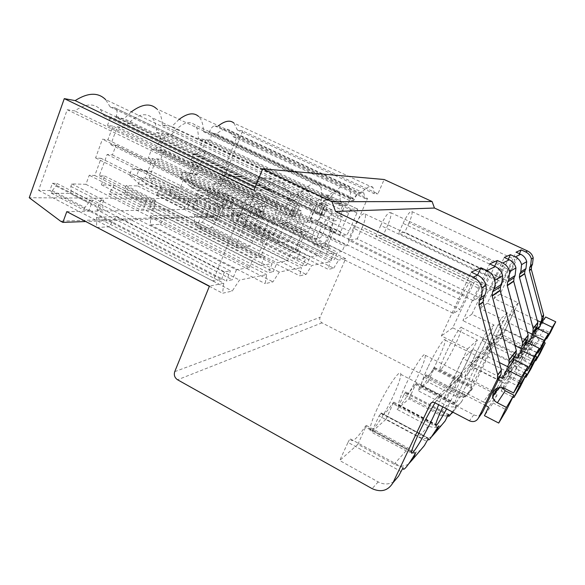 <?xml version="1.0" encoding="UTF-8"?>
<svg xmlns="http://www.w3.org/2000/svg" width="585" height="585" viewBox="0 0 585 585"><rect width="100%" height="100%" fill="white"/><g stroke="black" fill="none" stroke-linecap="round" stroke-linejoin="round"><path stroke-width="0.44" stroke-dasharray="2.92 2.19" d="M333.662 268.193L338.7 260.076L242.768 212.852L231.609 213.189L230.709 220.881L328.339 269.392L333.662 268.193L237.532 220.545L242.768 212.852M230.709 220.881L237.532 220.545M231.609 213.189L330.028 261.824L328.339 269.392M431.715 402.597L498.259 335.234L472.504 388.557C469.133 393.983 464.351 395.46 458.172 392.981L322.021 322.847C319.958 321.509 319.3 319.673 320.053 317.333L345.662 258.672L243.163 208.384L226.212 208.691L330.854 260.34L334.203 259.674L337.435 252.237L342.123 251.418L212.962 188.275L208.318 188.129L207.565 190.03L207.339 193.467L206.593 195.353L231.675 207.704L228.83 207.748L334.203 259.674M541.125 322.32L530.558 343.79C529.14 346.049 527.136 346.693 524.54 345.713L501.213 334.269L434.677 402.677M498.259 335.234L501.213 334.269M243.163 208.384L240.157 215.777L215.58 198.812L242.636 130.938L377.903 193.847L384.169 179.515M131.318 111.852L124.064 118.689L115.786 117.344L288.749 200.494L294.562 200.509C306.664 184.911 315.088 179.961 319.834 185.65C321.743 188.641 322.247 193.613 321.333 200.567L327.914 200.582C338.057 186.959 345.055 182.315 348.894 186.659L198.651 116.481C201.774 119.625 203.368 124.678 203.434 131.618L209.145 132.554L353.742 200.633L354.203 199.58C355.987 195.734 357.545 193.635 358.89 193.291L360.872 193.35C366.788 186.827 370.846 184.918 373.055 187.617L374.312 193.737L377.903 193.847M353.742 200.633L349.808 200.626C350.912 193.891 350.612 189.233 348.894 186.659M288.749 200.494L289.29 199.192C290.694 195.653 291.059 193.174 290.372 191.756L286.365 191.171L284.244 184.699C279.981 178.513 272.456 180.429 261.67 190.454L253.97 190.227M540.672 322.101L528.686 346.459C527.246 348.762 525.198 349.406 522.559 348.411L501.382 337.998L495.422 344.302L513.133 307.666L493.989 298.474L516.102 252.164M495.422 344.302L517.542 355.234L512.014 362.766L488.855 351.249L481.66 358.868L505.945 371.029L499.188 380.235L473.645 367.343L464.775 376.733L491.7 390.436L483.254 401.939L454.779 387.307L443.569 399.167L467.495 349.011L441.353 335.936L471.276 272.105M481.44 413.778C479.217 415.796 476.658 416.154 473.77 414.853L443.569 399.167M472.504 388.557L469.923 391.614C466.501 397.135 461.645 398.626 455.364 396.096L427.906 381.91L418.041 390.7L424.366 377.237L425.902 374.831L425.843 376.352C426.392 378.451 429.119 375.665 434.041 368.016L471.766 387.299L466.055 396.206C465.17 397.244 464.761 397.325 464.826 396.433L465.126 395.014L461.989 401.017L454.647 409.712L456.402 406.063L415.489 384.813L416.067 383.182L415.496 383.745L456.585 405.076L452.388 411.92M471.766 387.299L471.539 388.264L433.96 369.047L434.523 367.512L434.041 368.016M469.923 391.614L471.539 388.264M456.585 405.076L456.402 406.063M435.021 402.853C439.723 395.343 441.982 392.923 441.785 395.606L438.721 404.791M442.816 406.926L443.437 405.617C452.176 387.19 463.144 369.018 462.289 374.122C461.806 377.069 459.166 383.592 454.377 393.676L446.626 408.915M462.377 384.937C470.077 368.791 479.4 352.996 478.793 356.93C478.376 359.483 475.868 365.588 471.269 375.234C463.81 390.846 454.399 406.955 454.984 402.911C455.386 400.454 457.85 394.466 462.377 384.937M477.835 368.06C484.716 353.698 492.804 339.739 492.358 342.861C491.992 345.099 489.608 350.817 485.206 360.016C478.515 373.961 470.362 388.133 470.793 384.945C471.137 382.802 473.492 377.171 477.835 368.06M408.527 464.073C403.935 466.698 399.138 466.742 394.115 464.197L357.866 444.337L339.709 460.519L348.002 442.399L400.827 471.4M394.056 481.499C389.084 484.643 383.789 484.782 378.173 481.916L339.709 460.519M461.989 401.017C458.406 406.787 453.331 408.337 446.764 405.661L418.041 390.7M447.817 415.482C444.754 416.323 441.748 415.993 438.808 414.509L408.93 398.824L397.083 409.383L403.95 394.656L446.933 417.2M445.09 421.039C441.185 427.35 435.635 429.01 428.454 426.019L397.083 409.383M431.964 436.417C427.789 438.918 423.401 439.028 418.794 436.761L386.034 419.226L371.533 432.154L379.051 415.906L426.45 441.28M424.425 445.521C420.125 452.476 414.019 454.26 406.092 450.874L371.533 432.154M216.545 133.972L353.362 198.293C358.437 192.523 361.932 190.776 363.855 193.072L364.901 198.417L233.049 136.649L230.293 130.711C227.002 127.844 222.417 128.927 216.545 133.972L212.392 133.292L209.693 140.188L206.11 139.669L201.73 150.864L205.342 151.281L199.448 166.323L195.807 166.03L190.308 180.092L193.993 180.268L191.119 187.595L199.938 187.873L195.858 195.207L221.488 207.865L224.443 207.821L226.212 208.691L189.46 209.371L199.046 214.168L194.871 214.293L301.363 267.601L299.761 275.835L306.123 274.402L311.739 265.51L330.028 261.824M345.662 258.672L338.7 260.076M156.429 194.659L169.167 194.834L170.864 186.966L180.502 187.266L183.427 179.756L187.222 179.939L194.132 162.228L190.374 161.891L193.577 153.672L197.306 154.082L203.097 139.23L198.278 138.528C198.527 132.122 197.284 127.508 194.564 124.693C188.758 120.02 181.065 123.34 171.493 134.645L165.921 133.841L159.771 149.994L164.1 150.469L160.751 159.244L156.4 158.857L149.073 178.111L153.467 178.323L150.411 186.337L160.912 186.659L156.429 194.659L184.034 208.479L187.544 208.421L189.46 209.371L91.45 211.185L102.784 217.057L96.532 217.24L223.762 283.25L209.437 286.138M223.762 283.25L222.592 293.239L232.223 291.067L239.492 280.076L266.658 274.599L265.202 283.63L272.946 281.882L279.294 272.054L301.363 267.601M240.157 215.777L85.739 221.539M52.431 183.295L56.964 183.441L56.036 186.023L52.277 190.622L51.348 193.204L70.251 193.467L71.158 190.966L70.822 186.41L71.736 183.895L85.915 184.333L89.249 175.237L94.799 175.507L101.095 158.367L95.582 157.921L102.434 139.201L107.903 139.844L112.927 126.155L107.501 125.365L110.645 116.773L104.079 115.706L100.327 109.358C94.002 103.055 85.468 103.582 74.734 110.938L67.224 109.717L38.581 190.374L49.827 190.578L52.431 183.295L224.494 271.886L230.395 270.855L92.81 200.209L89.191 210.015L91.45 211.185L66.792 211.638M238.453 214.936L60.547 221.159M215.58 198.812L29.25 197.73M115.786 117.344L116.247 116.086C117.402 112.664 117.322 110.126 116.013 108.474L110.185 106.938L105.651 99.633L284.244 184.699M179.134 119.362L171.8 126.47L162.345 124.927C161.957 117.739 160.027 112.342 156.561 108.722L319.834 185.65M209.145 132.554L209.54 131.53C211.178 127.83 212.925 125.951 214.79 125.892L217.686 126.411L218.498 125.746M242.636 130.938L237.364 129.98L233.985 123.121L373.055 187.617M233.049 136.649L236.801 137.263L218.541 183.156L215.053 183.003L212.962 188.275M195.858 195.207L206.593 195.353M156.524 132.473L162.316 133.314L156.129 149.599L151.654 149.109L148.239 158.125L152.736 158.528L145.373 177.935L140.824 177.716L137.709 185.942L126.126 185.584L125.27 187.851L125.351 191.96L124.495 194.22L153.665 208.969L149.592 209.035L273.275 271.689L277.034 262.745L287.469 260.925L291.059 252.435L294.372 251.93L302.847 231.901L299.6 232.201L303.535 222.892L306.752 222.673L313.874 205.854L309.75 205.913L156.524 132.473C156.509 125.834 154.988 120.89 151.946 117.643C144.802 111.603 135.523 114.982 124.115 127.779L117.336 126.791L110.748 144.663L116.02 145.234L112.437 154.93L107.143 154.455L99.304 175.719L104.656 175.975L101.388 184.816L114.119 185.211L113.249 187.536L109.995 191.683L109.132 194.008L124.495 194.22M237.364 129.98L374.312 193.737M512.014 362.766C514.902 363.877 517.14 363.183 518.719 360.667L523.948 353.216L533.864 333.04M531.809 334.013L518.719 360.667M488.855 351.249L507.37 312.887L487.334 303.213L508.255 259.301M487.334 303.213L480.029 308.405L504.255 257.437M489.462 290.657L494.698 279.652L380.681 225.525L375.936 236.296L489.462 290.657L493.66 287.995L383.255 235.287L375.936 236.296M380.681 225.525C385.339 215.887 388.711 211.602 390.78 212.684C391.475 214.644 390.509 218.695 387.884 224.83L498.749 277.312C501.689 271.067 503.21 267.118 503.327 265.48C502.478 264.976 499.597 269.7 494.698 279.652M498.749 277.312L493.66 287.995M481.66 358.868L501.045 318.613L480.029 308.405M523.86 346.671L512.979 368.842C511.319 371.475 508.979 372.206 505.945 371.029M499.188 380.235C502.376 381.486 504.84 380.725 506.581 377.954L512.979 368.842M521.008 348.528L506.581 377.954M473.645 367.343L494.003 324.997L471.898 314.196L494.617 266.255M471.898 314.196L462.889 320.609L489.667 263.923M473.499 300.77L479.283 288.544L353.435 228.179L348.243 240.106L473.499 300.77L478.691 297.48L357.216 238.87L348.243 240.106M353.435 228.179C358.744 217.218 362.656 212.509 365.172 214.059C365.991 216.362 365.025 220.779 362.269 227.316L484.292 285.655C487.407 278.979 489.031 274.679 489.155 272.756C488.175 271.915 484.885 277.18 479.283 288.544M484.292 285.655L478.691 297.48M464.775 376.733L486.193 332.068L462.889 320.609M511.546 363.446L499.495 388.052C497.659 390.977 495.064 391.767 491.7 390.436M483.254 401.939C486.808 403.365 489.557 402.531 491.495 399.445L499.495 388.052M507.561 366.612L497.045 388.111M493.33 395.694L491.495 399.445M454.779 387.307L477.389 340.046L452.746 327.827L477.565 275.096M452.746 327.827L441.353 335.936M453.47 313.458L459.92 299.71L319.52 231.477L313.809 244.852L453.47 313.458L460.037 309.297L325.055 243.302L313.809 244.852M319.52 231.477C324.083 220.501 331.951 211.836 333.487 215.858C334.445 218.593 333.487 223.441 330.598 230.395L466.267 296.054C469.572 288.931 471.298 284.215 471.452 281.911C471.612 278.555 465.148 288.456 459.92 299.71M466.267 296.054L460.037 309.297M501.382 337.998L518.354 302.935L500.029 294.175L519.4 253.693M500.029 294.175L493.989 298.474M502.478 282.409L507.261 272.398L403.058 223.353L398.678 233.159L502.478 282.409L505.952 280.208L404.761 232.325L398.678 233.159M403.058 223.353C407.211 214.746 410.158 210.827 411.906 211.587C412.491 213.284 411.54 217.013 409.039 222.768L510.61 270.467C513.374 264.617 514.807 260.976 514.917 259.557C514.178 259.265 511.626 263.542 507.261 272.398M510.61 270.467L505.952 280.208M517.542 355.234C520.306 356.287 522.442 355.614 523.948 353.216M194.871 214.293L194.191 222.68L202.3 222.278L208.143 213.891L311.739 265.51M208.143 213.891L204.15 214.015L306.577 265.122L310.05 256.998L318.657 255.499L321.977 247.769L324.719 247.36L332.565 229.123L329.881 229.371L333.516 220.903L336.17 220.728L342.752 205.43L339.351 205.481L198.278 138.528M169.167 194.834L196.143 208.282L192.765 208.333L204.15 214.015L199.046 214.168L302.569 265.912L306.577 265.122M109.132 194.008L139.025 209.211L143.281 209.137L155.742 215.463L150.689 215.616L150.338 224.837L160.136 224.355L166.74 215.134L279.294 272.054M166.74 215.134L155.742 215.463L268.391 272.654L273.275 271.689M96.679 227.47L108.766 226.878L116.335 216.647L239.492 280.076M116.335 216.647L110.404 216.823L232.34 279.762L226.256 280.961L230.395 270.855M85.915 184.333L249.356 267.557L236.428 269.809L100.554 200.224L96.964 209.891L110.404 216.823L102.784 217.057L226.256 280.961M150.689 215.616L266.658 274.599M255.155 187.317L261.67 190.454M360.872 193.35L217.686 126.411M203.434 131.618L349.808 200.626M327.914 200.582L171.8 126.47M162.345 124.927L321.333 200.567M294.562 200.509L124.064 118.689M110.185 106.938L286.365 191.171M494.003 324.997L486.193 332.068M507.37 312.887L501.045 318.613M518.354 302.935L513.133 307.666M477.389 340.046L467.495 349.011M454.647 409.712L452.973 412.228M450.933 414.019L448.183 415.365M408.93 398.824L415.489 384.813M403.95 394.656L405.712 391.979L405.705 393.127C406.341 395.884 409.602 392.754 415.496 383.745M386.034 419.226L393.785 402.114L393.083 402.758L438.202 426.611M379.051 415.906L381.113 413.398C381.859 417.149 385.844 413.602 393.083 402.758M357.866 444.337L366.342 425.449L365.464 426.194L415.467 453.236M348.002 442.399C349.26 439.876 350.079 438.721 350.444 438.933C351.622 443.393 356.631 439.145 365.464 426.194M427.906 381.91L433.96 369.047M377.135 408.856C372.528 418.992 370.166 425.836 370.049 429.375C369.8 437.024 384.213 415.825 393.5 395.453C398.275 385.04 400.696 377.998 400.769 374.341C401.061 367.095 386.824 387.541 377.135 408.856M405.339 385.756C400.82 395.606 398.531 402.049 398.473 405.083C398.436 410.736 410.217 392.725 418.355 375.095C422.992 365.062 425.324 358.473 425.361 355.336C425.441 349.91 413.763 367.438 405.339 385.756M427.891 367.285C423.511 376.755 421.31 382.809 421.28 385.427C421.339 389.764 431.262 374.137 438.494 358.598C442.955 349.004 445.2 342.839 445.222 340.119C445.207 335.922 435.342 351.227 427.891 367.285M446.34 352.17C442.121 361.237 440 366.919 439.986 369.215C440.081 372.638 448.636 358.839 455.145 344.96C459.422 335.805 461.572 330.042 461.594 327.651C461.536 324.309 453.024 337.881 446.34 352.17M208.318 188.129L233.525 200.472L231.762 200.472L228.83 207.748M231.762 200.472L337.435 252.237M96.964 209.891L101.973 209.81L70.251 193.467M51.348 193.204L83.933 210.103L89.191 210.015M38.581 190.374L212.991 281.049L247.06 197.174L252.493 197.233L74.734 110.938M67.224 109.717L247.06 197.174M104.079 115.706L273.626 197.452L271.835 191.785C268.12 186.535 261.678 188.348 252.493 197.233M273.626 197.452L278.336 197.503L110.645 116.773M107.501 125.365L274.65 206.425L278.336 197.503M274.65 206.425L278.555 206.366L112.927 126.155M107.903 139.844L272.668 220.56L278.555 206.366M272.668 220.56L268.712 220.779L102.434 139.201M95.582 157.921L260.683 240.186L268.712 220.779M260.683 240.186L264.705 239.762L101.095 158.367M94.799 175.507L257.341 257.517L264.705 239.762M257.341 257.517L253.254 258.131L89.249 175.237M249.356 267.557L253.254 258.131M71.736 183.895L103.662 200.231L102.719 202.761L102.909 207.295L101.973 209.81M100.554 200.224L103.662 200.231M70.822 186.41L102.719 202.761M71.158 190.966L102.909 207.295M52.277 190.622L84.891 207.499L83.933 210.103M56.036 186.023L88.613 202.805L84.891 207.499M56.964 183.441L89.571 200.202L88.613 202.805M92.81 200.209L89.571 200.202M49.827 190.578L221.408 279.44L212.991 281.049M224.494 271.886L221.408 279.44M196.618 193.269L222.271 205.92L221.488 207.865M199.171 189.803L224.801 202.403L222.271 205.92M199.938 187.873L225.576 200.458L224.801 202.403M225.576 200.458L227.397 200.458L334.108 252.815L326.35 254.161L329.604 246.621L326.949 247.024L333.179 232.552L335.79 232.274L342.466 216.794L339.907 216.933L344.872 205.401L347.395 205.364L350.452 198.264L353.362 198.293M191.119 187.595L326.35 254.161M193.993 180.268L329.604 246.621M190.308 180.092L326.949 247.024M195.807 166.03L333.179 232.552M199.448 166.323L335.79 232.274M205.342 151.281L342.466 216.794M201.73 150.864L339.907 216.933M206.11 139.669L344.872 205.401M209.693 140.188L347.395 205.364M212.392 133.292L350.452 198.264M236.801 137.263L367.519 198.447L346.985 245.612L344.477 246.007L342.123 251.418M364.901 198.417L367.519 198.447M218.541 183.156L346.985 245.612M215.053 183.003L344.477 246.007M207.565 190.03L232.757 202.381L232.442 205.803L231.675 207.704M233.525 200.472L232.757 202.381M207.339 193.467L232.442 205.803M157.241 192.545L184.867 206.351L184.034 208.479M160.1 188.772L187.705 202.512L184.867 206.351M160.912 186.659L188.538 200.384L187.705 202.512M188.538 200.384L190.703 200.392L306.079 257.692L302.569 265.912M150.411 186.337L296.756 259.309L306.079 257.692M153.467 178.323L300.266 251.045L296.756 259.309M149.073 178.111L297.063 251.528L300.266 251.045M156.4 158.857L305.487 231.653L297.063 251.528M160.751 159.244L308.624 231.36L305.487 231.653M164.1 150.469L312.47 222.3L308.624 231.36M159.771 149.994L309.363 222.505L312.47 222.3M165.921 133.841L316.434 205.818L309.363 222.505M171.493 134.645L320.39 205.759L316.434 205.818M320.39 205.759C329.201 193.284 335.351 188.889 338.847 192.575C340.382 194.907 340.55 199.214 339.351 205.481M203.097 139.23L342.752 205.43M197.306 154.082L336.17 220.728M193.577 153.672L333.516 220.903M190.374 161.891L329.881 229.371M194.132 162.228L332.565 229.123M187.222 179.939L324.719 247.36M183.427 179.756L321.977 247.769M180.502 187.266L318.657 255.499M170.864 186.966L197.986 200.406L195.895 200.399L310.05 256.998M170.067 189.035L197.167 202.483L196.962 206.212L196.143 208.282M197.986 200.406L197.167 202.483M169.964 192.779L196.962 206.212M109.995 191.683L139.917 206.863L139.025 209.211M113.249 187.536L143.142 202.644L139.917 206.863M114.119 185.211L144.034 200.304L143.142 202.644M144.034 200.304L146.659 200.311L272.186 263.586L268.391 272.654M101.388 184.816L260.786 265.568L272.186 263.586M104.656 175.975L264.588 256.427L260.786 265.568M99.304 175.719L260.661 257.02L264.588 256.427M107.143 154.455L269.809 234.994L260.661 257.02M112.437 154.93L273.663 234.629L269.809 234.994M116.02 145.234L277.846 224.589L273.663 234.629M110.748 144.663L274.021 224.845L277.846 224.589M117.336 126.791L281.721 206.322L274.021 224.845M124.115 127.779L286.591 206.249L281.721 206.322M286.591 206.249C297.048 191.982 304.427 187.266 308.734 192.114C310.459 194.827 310.796 199.427 309.75 205.913M162.316 133.314L313.874 205.854M156.129 149.599L306.752 222.673M151.654 149.109L303.535 222.892M148.239 158.125L299.6 232.201M152.736 158.528L302.847 231.901M145.373 177.935L294.372 251.93M140.824 177.716L291.059 252.435M137.709 185.942L287.469 260.925M126.126 185.584L155.456 200.326L152.934 200.319L277.034 262.745M125.27 187.851L154.579 202.607L154.535 206.695L153.665 208.969M155.456 200.326L154.579 202.607M125.351 191.96L154.535 206.695M387.884 224.83L383.255 235.287M362.269 227.316L357.216 238.87M330.598 230.395L325.055 243.302M409.039 222.768L404.761 232.325M227.397 200.458L224.443 207.821M334.108 252.815L330.854 260.34M195.895 200.399L192.765 208.333M324.909 209.905L332.119 209.891L331.381 214.008L322.935 233.729C321.735 236.34 320.617 237.824 319.585 238.197L312.054 238.841L312.77 234.804L321.45 214.432C322.701 211.711 323.856 210.205 324.909 209.905L292.478 194.395L299.988 194.549L332.119 209.891M190.703 200.392L187.544 208.421M152.934 200.319L149.592 209.035M292.383 210.834L301.246 210.849L300.536 215.324L291.389 237.064C290.08 239.938 288.8 241.583 287.557 242L278.314 242.738L278.994 238.373L288.412 215.843C289.787 212.83 291.111 211.163 292.383 210.834L256.917 193.679L266.073 193.869L301.246 210.849M146.659 200.311L143.281 209.137M236.428 269.809L232.34 279.762M262.614 216.947L252.64 241.159C251.192 244.355 249.707 246.197 248.186 246.687L237.408 247.967L236.552 247.521L237.188 242.79L247.477 217.591C248.998 214.227 250.541 212.355 252.12 211.975L262.585 211.682L263.272 212.062C263.733 213.028 263.513 214.651 262.614 216.947L224.713 198.359L215.083 222.38C213.671 225.547 212.143 227.338 210.505 227.748L198.82 228.486L197.862 227.989L198.315 223.236L208.231 198.249C209.715 194.915 211.309 193.094 213.006 192.794L224.406 193.028L225.181 193.452C225.73 194.447 225.576 196.085 224.713 198.359M351.724 209.145L357.706 209.116L356.952 212.918L349.113 230.965C348.002 233.349 347.015 234.709 346.137 235.038L339.892 235.601L340.631 231.857L348.667 213.269C349.815 210.79 350.839 209.415 351.724 209.145L321.852 194.988L328.127 195.119L357.706 209.116M292.478 194.395C291.337 194.644 290.153 196.121 288.924 198.812L321.45 214.432M312.77 234.804L280.5 219.053L288.924 198.812M280.5 219.053L279.93 223.112L312.492 239.038M319.585 238.197L288.142 222.848L280.412 223.338M288.142 222.848C289.253 222.527 290.401 221.071 291.579 218.483L322.935 233.729M331.381 214.008L299.791 198.893L291.579 218.483M299.791 198.893L300.383 194.754M256.917 193.679C255.543 193.949 254.183 195.58 252.837 198.564L288.412 215.843M278.994 238.373L243.726 220.925L252.837 198.564M243.726 220.925L243.199 225.313L278.913 243.031M287.557 242L253.276 225.049L243.872 225.642M253.276 225.049C254.614 224.691 255.923 223.082 257.21 220.238L291.389 237.064M300.536 215.324L266.073 198.651L257.21 220.238M266.073 198.651L266.614 194.154M321.852 194.988C320.894 195.222 319.849 196.56 318.715 199.024L348.667 213.269M340.631 231.857L310.891 217.503L318.715 199.024M310.891 217.503L310.284 221.262L340.214 235.74M346.137 235.038L317.107 221.02L310.642 221.43M317.107 221.02C318.05 220.728 319.066 219.397 320.156 217.028L349.113 230.965M356.952 212.918L327.797 199.09L320.156 217.028M327.797 199.09L328.426 195.266M290.431 203.456L285.868 214.402L290.08 214.242L294.599 203.426L290.431 203.456L295.579 205.927L299.688 205.869L294.599 203.426M254.95 203.69L250.014 215.77L255.133 215.572L260.025 203.653L254.95 203.69L260.566 206.425L265.568 206.351L260.025 203.653M217.518 203.931L211.2 203.975L217.379 207.031L223.616 206.944L217.518 203.931L212.209 217.218L205.832 217.459L211.2 203.975M319.79 203.258L315.549 213.262L319.066 213.13L323.271 203.236L319.79 203.258L324.536 205.525L327.973 205.474L323.271 203.236M285.868 214.402L290.986 216.889L295.14 216.699L290.08 214.242M295.14 216.699L299.688 205.869L295.579 205.927L290.986 216.889L295.14 216.699L235.426 187.734L226.834 180.158L228.815 175.207L239.726 177.043L299.688 205.869L295.14 216.699M250.014 215.77L255.601 218.519L260.661 218.285L255.133 215.572M260.661 218.285L265.568 206.351L260.566 206.425L255.601 218.519L260.661 218.285L195.675 186.374L186.337 178.045L188.458 172.597L200.297 174.601L265.568 206.351L260.661 218.285M205.832 217.459L211.982 220.53L217.379 207.031L223.616 206.944L218.278 220.245L212.209 217.218M139.822 184.465L129.468 175.083L131.779 168.926L144.861 171.178L217.379 207.031L211.982 220.53L218.278 220.245L147.032 184.714L136.802 175.463L139.091 169.401L152.012 171.617L223.616 206.944L218.278 220.245L211.982 220.53L139.822 184.465L147.032 184.714M315.549 213.262L320.273 215.536L323.746 215.375L319.066 213.13M323.746 215.375L327.973 205.474L324.536 205.525L320.273 215.536L323.746 215.375L268.522 188.86L260.574 181.92L262.424 177.387L272.537 179.068L327.973 205.474L323.746 215.375M202.3 222.278L306.123 274.402M194.191 222.68L299.761 275.835M160.136 224.355L272.946 281.882M150.338 224.837L265.202 283.63M108.766 226.878L232.223 291.067M209.357 286.328L222.592 293.239M96.532 217.24L96.679 227.251M537.249 320.456L515.012 309.757L509.791 314.664L499.773 335.38L528.401 349.442L525.315 355.709L535.07 360.521M515.012 309.757L505.403 329.611L499.773 335.38M536.547 327.593L536.182 327.417M534.748 326.722L509.791 314.664M545.659 316.975L542.661 323.059L538.653 328.609M542.661 323.059L541.63 322.562M540.445 348.96L534.77 346.181L531.385 341.794C531.619 336.36 534.478 334.313 539.962 335.658L545.951 338.561M544.057 342.371L538.939 339.885L535.699 335.688C535.918 330.488 538.661 328.529 543.918 329.801L550.266 332.865M505.403 329.611L532.833 343.015L529.878 349.018L525.315 355.709M529.878 349.018L539.838 353.903M532.833 343.015L528.401 349.442M527.304 331.827L503.714 320.368L497.396 326.298L486.428 349.062L517.879 364.704L514.493 371.585L525.133 376.908M503.714 320.368L493.235 342.093L486.428 349.062M526.807 340.667L526.412 340.477M524.833 339.702L497.396 326.298M537.271 328.404L533.988 335.073L529.132 341.801M533.988 335.073L532.796 334.496M531.114 364.236L524.869 361.15L521.147 356.294C521.396 350.313 524.54 348.068 530.573 349.574L537.081 352.77M535.377 356.199L529.922 353.515L526.368 348.901C526.61 343.198 529.608 341.055 535.363 342.474L542.324 345.874M493.235 342.093L523.246 356.916L520.014 363.49L514.493 371.585M520.014 363.49L530.917 368.901M523.246 356.916L517.879 364.704M514.99 345.567L489.974 333.267L482.164 340.594L470.055 365.852L504.935 383.467L502.851 387.701M489.974 333.267L478.442 357.252L470.055 365.852M514.815 356.762L514.383 356.55M512.628 355.68L482.164 340.594M527.034 342.342L523.414 349.713L517.403 358.042M523.414 349.713L522.098 349.07M519.634 383.043L512.694 379.563C510.449 378.363 509.074 376.55 508.555 374.129C508.818 367.468 512.306 364.996 519.019 366.715L526.134 370.254M524.767 373.025L518.939 370.122C516.811 368.989 515.502 367.278 515.012 364.989C515.268 358.671 518.581 356.316 524.95 357.925L532.642 361.727M478.442 357.252L511.568 373.844L508.007 381.098L501.184 391.102L512.891 397.047M508.007 381.098L520.058 387.168M502.464 388.491L501.184 391.102M511.568 373.844L504.935 383.467M499.341 362.51L472.892 349.296L463.013 358.576L449.477 386.948L485.755 405.617M472.892 349.296L460.088 376.067L449.477 386.948M499.7 377.062L463.013 358.576M514.288 359.709L510.252 367.95L502.617 378.524M510.252 367.95L508.774 367.219M501.776 387.467L500.877 385.003C501.155 377.932 504.855 375.321 511.97 377.164L520.584 381.493M460.088 376.067L497.045 394.904L493.075 402.999L484.438 415.672M493.075 402.999L506.537 409.895M497.045 394.904L488.636 407.094M264.493 188.721L256.471 181.708L258.336 177.123L268.552 178.827L324.536 205.525L320.273 215.536L264.493 188.721L268.522 188.86M256.471 181.708L260.574 181.92M258.336 177.123L262.424 177.387M268.552 178.827L272.537 179.068M230.629 187.566L221.949 179.902L223.945 174.893L234.965 176.75L295.579 205.927L290.986 216.889L230.629 187.566L235.426 187.734M221.949 179.902L226.834 180.158M223.945 174.893L228.815 175.207M234.965 176.75L239.726 177.043M189.854 186.176L180.407 177.738L182.549 172.217L194.52 174.25L260.566 206.425L255.601 218.519L189.854 186.176L195.675 186.374M180.407 177.738L186.337 178.045M182.549 172.217L188.458 172.597M194.52 174.25L200.297 174.601M129.468 175.083L136.802 175.463M131.779 168.926L139.091 169.401M144.861 171.178L152.012 171.617M530.558 343.79L528.686 346.459M522.559 348.411L524.54 345.713M473.77 414.853L469.404 420.798M455.364 396.096L458.172 392.981M378.173 481.916L372.126 488.65M322.021 322.847L177.569 379.782M446.764 405.661L438.808 414.509M428.454 426.019L418.794 436.761M406.092 450.874L394.115 464.197M174.732 371.665L320.053 317.333M214.79 125.892L358.89 193.291M354.203 199.58L209.54 131.53M116.247 116.086L289.29 199.192M114.718 107.764L289.538 191.266M425.902 374.919L465.104 395.094M424.366 377.237L463.678 397.507M405.712 392.045L448.476 414.429M437.726 427.408L393.186 403.84M381.098 412.93L428.242 438.099L381.098 412.9M415.46 454.194L365.72 427.277M350.444 438.933L403.072 467.751M331.768 209.715L299.988 194.549M300.763 210.593L266.073 193.869M252.12 211.975L213.006 192.794M262.585 211.682L224.406 193.028M247.477 217.591L208.231 198.249M237.188 242.79L198.315 223.236M237.408 247.967L198.82 228.486M248.186 246.687L210.505 227.748M252.64 241.159L215.083 222.38M357.45 208.984L328.127 195.119M543.918 329.801L539.962 335.658M534.77 346.181L538.939 339.885M535.363 342.474L530.573 349.574M524.869 361.15L529.922 353.515M524.95 357.925L519.019 366.715M512.694 379.563L518.939 370.122M511.97 377.164L504.445 388.323M116.013 108.474L290.372 191.756M425.843 376.352L464.826 396.433M425.902 374.831L465.126 395.014M416.067 383.182L457.068 404.454M405.705 393.127L447.949 415.248M405.712 391.979L448.512 414.377M393.785 402.114L438.713 425.858M381.113 413.398L427.993 438.436M366.342 425.449L416.089 452.337M434.523 367.512L472.175 386.751M370.049 429.375L411.599 451.861M400.769 374.341L441.785 395.606M398.473 405.083L435.686 424.754M425.361 355.336L462.289 374.122M421.28 385.427L454.984 402.911M445.222 340.119L478.793 356.93M439.986 369.215L470.793 384.945M461.594 327.651L492.358 342.861M100.327 109.358L271.835 191.785M363.855 193.072L230.293 130.711M338.847 192.575L194.564 124.693M308.734 192.114L151.946 117.643M390.78 212.684L503.327 265.48M365.172 214.059L489.155 272.756M333.487 215.858L471.452 281.911M411.906 211.587L514.917 259.557M279.93 223.112L312.054 238.841M243.199 225.313L278.314 242.738M236.552 247.521L197.862 227.989M263.272 212.062L225.181 193.452M310.284 221.262L339.892 235.601M531.385 341.794L535.699 335.688M521.147 356.294L526.368 348.901M508.555 374.129L515.012 364.989M499.137 387.475L500.877 385.003"/><path stroke-width="0.88" d="M332.002 201.708L335.512 211.47L473.28 277.195C477.726 279.447 480.563 282.979 481.791 287.791C482.545 291.228 482.194 294.518 480.738 297.67L479.4 300.485L478.91 304.741L483.071 301.897L501.367 370.027L497.718 374.788L497.301 379.372L478.376 418.136C476.27 421.492 473.28 422.385 469.404 420.798L434.677 402.677C432.783 401.91 431.328 402.356 430.319 404.016L392.974 482.779C388.096 490.705 381.142 492.658 372.126 488.65L177.569 379.782C174.666 377.764 173.723 375.058 174.732 371.665L209.437 286.138L66.792 211.638L62.88 222.388L60.547 221.159L29.25 197.73L64.284 98.624L253.97 190.227L262.687 168.816L332.002 201.708L432.096 201.54L434.458 208.033L335.512 211.47M432.096 201.54L384.169 179.515L262.687 168.816M434.458 208.033L527.568 250.987C530.522 252.435 532.409 254.738 533.213 257.883L532.482 264.376L531.582 266.233L529.717 267.462L530.632 265.568L532.482 264.376M529.717 267.462L529.425 270.555L531.297 269.275L531.582 266.233M531.297 269.275L543.633 315.096L543.297 317.918L541.125 322.32M519.4 253.693L521.22 249.89L516.102 252.164L520.708 254.299C523.86 255.85 525.864 258.299 526.719 261.663L525.944 268.581L524.994 270.562L524.628 273.546L537.842 322.679L537.483 325.684L533.864 333.04M521.22 249.89L525.622 251.923C528.635 253.4 530.551 255.747 531.377 258.95L530.632 265.568M477.565 275.096L481.009 267.776L471.276 272.105L477.601 275.111L473.28 277.195M481.009 267.776L486.969 270.592C491.042 272.632 493.638 275.857 494.764 280.252C495.451 283.381 495.122 286.394 493.784 289.275L492.555 291.849L492.102 295.739L509.279 359.695L516.314 350.503L500.204 290.577L492.182 296.076M494.617 266.255L497.338 260.508L489.667 263.923L495.29 266.57L486.969 270.592M497.338 260.508L502.669 263.009C506.317 264.822 508.636 267.681 509.637 271.594L508.753 279.645L507.656 281.941L507.239 285.407L522.544 342.364L528.167 335.029L513.71 281.319L507.312 285.707M508.255 259.301L510.456 254.68L504.255 257.437L509.316 259.798L502.669 263.009M510.456 254.68L515.275 256.917C518.581 258.548 520.679 261.122 521.579 264.654L520.774 271.908L519.772 273.985L519.392 277.114L533.198 328.456L537.79 322.459M478.91 304.741L497.718 374.788M529.425 270.555L541.995 317.245L541.651 320.119L540.672 322.101M394.056 481.499L398.582 476.139L403.072 467.751C402.904 469.982 403.942 469.77 406.202 467.108C408.498 464.344 411.591 459.722 415.467 453.236L413.339 458.647L408.527 464.073M413.339 458.647L424.425 445.521L428.278 438.589C428.066 440.403 428.798 440.329 430.465 438.362L438.202 426.611L438.779 425.895L438.085 427.598L437.726 427.408M448.512 414.377L445.09 421.039L436.161 431.613L438.085 427.598M448.571 414.414L448.381 415.467C448.264 416.717 448.797 416.637 449.997 415.226L452.388 411.92M438.721 404.791L433.478 416.498C423.818 436.98 410.326 459.049 411.599 451.861C412.191 448.527 414.889 441.755 419.686 431.547C424.973 420.527 430.077 410.97 435.021 402.853M446.626 408.915C439.569 421.807 435.927 427.087 435.686 424.754C436.117 422.099 438.494 416.162 442.816 406.926M85.739 221.539L62.88 222.388M64.284 98.624L75.151 100.598L255.155 187.317M105.651 99.633C98.148 92.159 87.984 92.481 75.151 100.598M156.561 108.722C150.382 102.938 141.965 103.976 131.318 111.852M198.651 116.481C193.92 112.196 187.419 113.154 179.134 119.362M233.985 123.121C230.278 119.845 225.115 120.722 218.498 125.746M537.483 325.684L531.809 334.013M532.884 331.834L533.198 328.456M508.753 279.645L515.092 275.564L515.933 267.937C514.99 264.223 512.782 261.517 509.316 259.798M515.092 275.564L514.039 277.751L513.71 281.319M523.86 346.671L527.831 338.583L528.167 335.029M527.831 338.583L522.2 346.108L521.008 348.528M522.2 346.108L522.544 342.364M493.784 289.275L501.718 284.171L502.654 275.659C501.594 271.52 499.137 268.493 495.29 266.57M501.718 284.171L500.563 286.599L500.204 290.577M511.546 363.446L515.948 354.459L516.314 350.503M515.948 354.459L508.891 363.885L507.561 366.612M497.045 388.111L493.33 395.694M508.891 363.885L509.279 359.695M480.738 297.67L484.855 295.023C486.274 291.952 486.618 288.749 485.886 285.414C484.694 280.727 481.93 277.297 477.601 275.111M484.855 295.023L483.554 297.758L483.071 301.897M497.301 379.372L500.957 374.488L501.367 370.027M500.957 374.488L482.515 412.242L478.376 418.136M481.44 413.778L482.515 412.242M452.973 412.228L450.933 414.019M448.183 415.365L447.817 415.482M436.161 431.613L431.964 436.417M96.679 227.251L209.357 286.328M545.951 338.561L546.595 338.876L550.266 332.865L555.75 321.801L545.659 316.975L541.783 322.255L538.653 328.609L536.547 327.593M536.182 327.417L534.748 326.722M541.63 322.562L537.249 320.456M555.75 321.801L552.32 327.322L541.783 322.255M546.595 338.876L552.32 327.322M535.07 360.521L535.714 360.835L539.838 353.903L545.264 342.964L541.374 349.413L540.445 348.96M545.264 342.964L544.057 342.371M535.714 360.835L541.374 349.413M537.081 352.77L537.878 353.157L542.324 345.874L548.328 333.75L537.271 328.404L532.562 334.81L529.132 341.801L526.807 340.667M526.412 340.477L524.833 339.702M532.796 334.496L527.304 331.827M548.328 333.75L544.167 340.448L532.562 334.81M537.878 353.157L544.167 340.448M525.133 376.908L525.922 377.303L530.917 368.901L536.854 356.923L532.138 364.748L531.114 364.236M536.854 356.923L535.377 356.199M525.922 377.303L532.138 364.748M526.134 370.254L527.136 370.751L532.642 361.727L539.275 348.331L527.034 342.342L521.213 350.276L517.403 358.042L514.815 356.762M514.383 356.55L512.628 355.68M522.098 349.07L514.99 345.567M539.275 348.331L534.12 356.631L521.213 350.276M527.136 370.751L534.12 356.631M512.891 397.047L513.879 397.551L520.058 387.168L526.602 373.939L520.774 383.621L519.634 383.043M526.602 373.939L524.767 373.025M513.879 397.551L520.774 383.621M502.851 387.701L502.464 388.491M485.755 405.617L488.636 407.094L484.438 415.672L498.712 423.065L506.537 409.895L513.835 395.131L506.442 407.416L497.352 402.765C494.83 401.39 493.272 399.336 492.687 396.608C492.979 389.091 496.892 386.334 504.445 388.323L513.586 392.952L520.584 381.493L527.984 366.51L514.288 359.709L506.888 369.786L502.617 378.524L499.7 377.062M508.774 367.219L499.341 362.51M527.984 366.51L521.432 377.062L506.888 369.786M513.586 392.952L521.432 377.062M513.835 395.131L505.272 390.787L501.776 387.467M498.712 423.065L506.442 407.416M527.568 250.987L525.622 251.923M520.708 254.299L515.275 256.917M543.582 314.898L541.944 317.041M541.651 320.119L543.297 317.918M430.319 404.016L431.715 402.597M398.582 476.139L392.974 482.779M520.774 271.908L525.944 268.581M483.554 297.758L479.4 300.485M478.998 305.107L483.159 302.255M524.994 270.562L519.772 273.985M524.686 273.802L519.458 277.385M507.656 281.941L514.039 277.751M492.555 291.849L500.563 286.599M497.352 402.765L505.272 390.787M531.377 258.95L533.213 257.883M529.366 270.307L531.238 269.034M541.995 317.245L543.633 315.096M521.579 264.654L526.719 261.663M509.637 271.594L515.933 267.937M494.764 280.252L502.654 275.659M481.791 287.791L485.886 285.414M497.791 375.095L501.44 370.32M447.949 415.248L448.381 415.467M533.257 328.675L537.842 322.679M519.392 277.114L524.628 273.546M522.61 342.613L528.218 335.263M507.239 285.407L513.645 281.034M509.345 359.972L516.379 350.766M492.102 295.739L500.124 290.262M492.687 396.608L499.137 387.475"/></g></svg>
